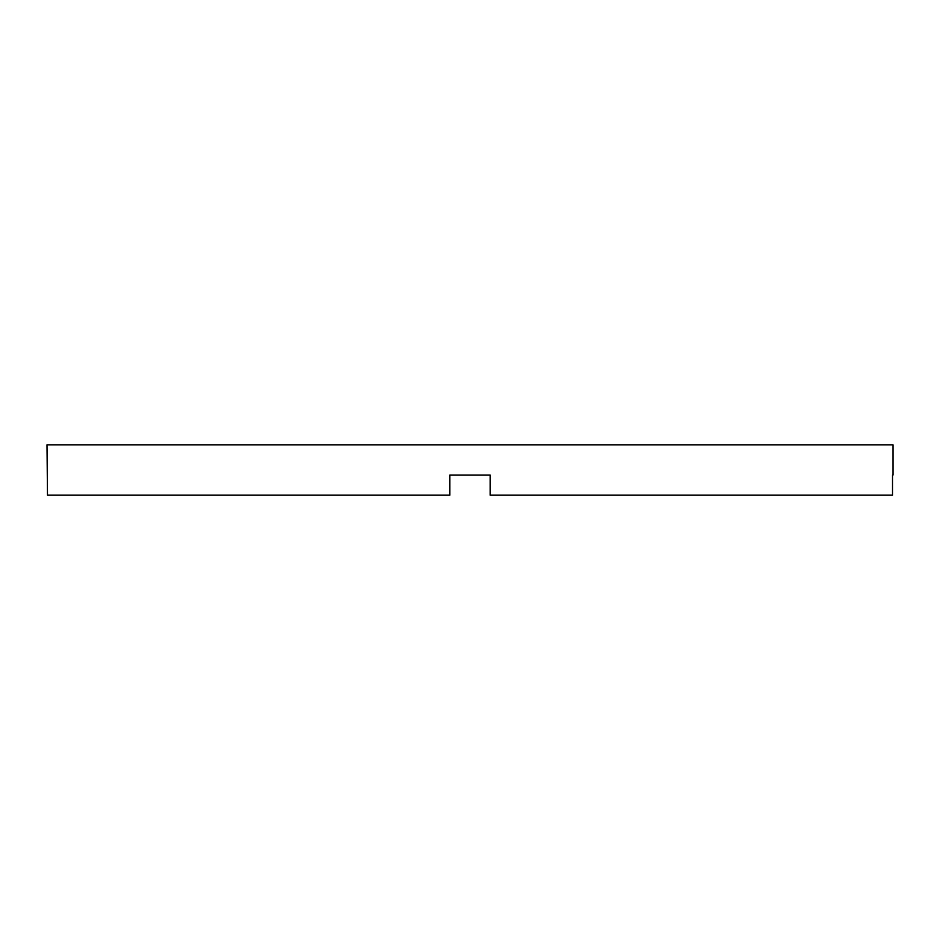 <?xml version="1.0" encoding="UTF-8"?>
<svg xmlns="http://www.w3.org/2000/svg" width="940" height="940" viewBox="0 0 940 940"><rect width="100%" height="100%" fill="white"/><g stroke="black" fill="none" stroke-linecap="round" stroke-linejoin="round"><path stroke-width="1.41" d="M449.861 475.041L490.139 475.041L449.861 475.041L449.861 495.18L47.482 495.18L47 444.82L893 444.82L893 475.041M490.139 475.041L490.139 495.18L892.518 495.18L892.518 475.041"/></g></svg>
